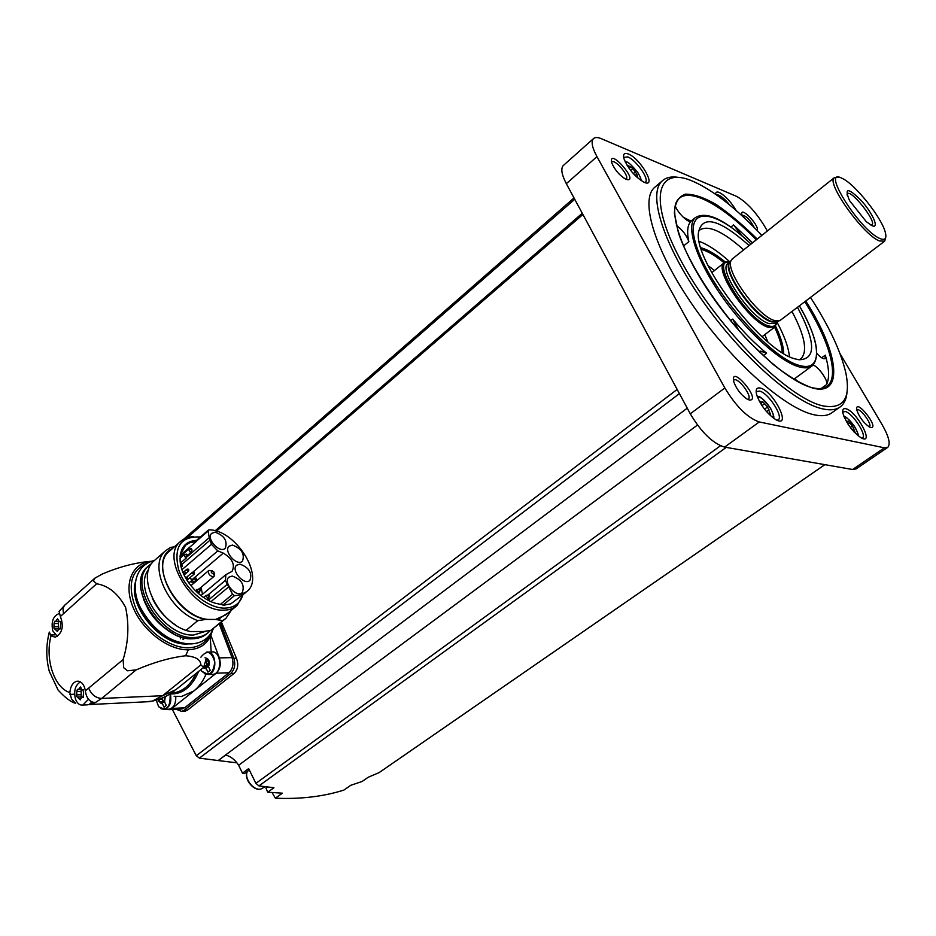 <?xml version="1.0" encoding="UTF-8"?>
<svg xmlns="http://www.w3.org/2000/svg" width="936" height="936" viewBox="0 0 936 936"><rect width="100%" height="100%" fill="white"/><g stroke="black" fill="none" stroke-linecap="round" stroke-linejoin="round"><path stroke-width="1.4" d="M180.215 554.99L185.492 545.29L189.926 542.658L196.279 541.488L180.157 555.469M186.592 577.255L185.609 577.863M223.283 553.117C232.35 558.581 235.287 564.642 232.081 571.334L225.927 574.622L225.365 580.437L232.584 594.301L234.491 595.624L239.604 595.191L247.01 591.482C265.239 576.985 235.977 529.799 209.091 529.835L208.166 530.993L209.196 537.709L211.454 544.331L217.784 550.894L223.283 553.117L192.313 579.466L189.248 578.272M245.899 592.394L230.841 603.837L224.02 605.147L218.1 603.837C201.018 600.97 181.561 579.384 180.157 561.659C179.478 548.192 185.082 541.066 196.958 540.283L196.279 541.488M242.904 594.851C240.248 603.509 234.07 607.944 224.371 608.143C207.441 608.201 185.152 589.493 178.589 569.416C173.464 547.127 180.519 536.305 199.754 536.96L200.339 537.053M242.986 594.793L237.206 605.44C233.661 608.599 229.109 610.167 223.529 610.155C193.717 611.758 159.892 558.195 180.075 541.85C183.608 538.492 188.171 536.773 193.752 536.702M235.954 606.47L225.646 614.917L215.549 619.457L208.073 619.433C178.402 617.046 149.783 567.181 168.796 551.725L170.165 550.52M215.549 619.457L222.663 620.697L210.857 630.361L203.662 631.496L190.581 631.554L185.96 630.443C156.628 620.334 136.328 575.558 153.843 561.003L155.329 559.705M228.091 612.916L217.714 619.468M231.309 610.272L225.974 618.322L222.663 620.697M219.948 618.801L219.609 619.819M225.974 618.322L210.857 630.361M174.353 546.858L170.469 547.396L165.333 550.941C147.935 565.379 168.468 610.319 197.812 620.638L205.885 619.433C173.16 614.379 147.631 558.991 172.493 548.484M205.885 619.433L208.073 619.433M197.812 620.638L185.96 630.443M175.535 624.979C165.262 618.193 157.517 609.242 152.299 598.139M206.248 631.145L193.694 635.006C165.426 636.96 132.421 588.826 148.648 569.615M210.378 630.454L208.564 632.315C204.75 635.696 199.871 637.439 193.951 637.533C162.092 639.814 126.816 583.561 148.613 565.847L151.796 563.355M150.064 561.389C134.948 562.723 119.071 566.923 102.41 573.967L94.899 578.144L93.401 580.858L96.642 583.771C108.482 585.679 118.147 593.588 125.623 607.476C129.285 624.827 128.443 642.19 123.119 659.564L123.681 667.719L127.565 670.784L136.153 669.883C153.761 662.29 170.27 657.587 185.679 655.762C195.542 656.534 200.608 659.587 200.877 664.899L162.595 695.717L152.334 701.122L144.179 701.895M93.401 580.858L95.121 577.933M127.565 670.784L123.681 667.719M200.877 664.899L203.603 667.356L205.897 665.59L207.277 664.279L205.803 660.325L203.603 667.356M65.099 604.808L59.062 611.383L60.384 616.496C64.022 626.441 62.326 633.344 55.294 637.205L51.024 635.86L49.315 632.069C45.969 645.29 45.958 658.371 49.28 671.311L58.102 690.066C65.134 697.73 70.996 702.152 75.676 703.334L71.534 699.087L69.849 692.582C70.504 686.182 72.856 682.402 76.904 681.221C81.268 681.022 84.1 684.216 85.375 690.815L85.644 692.64C86.978 698.935 90.207 702.234 95.32 702.562L89.212 704.551L150.169 701.614M198.689 671.369C191.868 687.012 182.333 694.524 170.059 693.927M211.126 650.953L210.226 636.749M181.432 696.524L174.154 696.267L181.432 696.524L193.846 690.979C198.818 686.989 202.855 681.466 205.967 674.411M91.974 701.918L89.212 704.551M85.527 704.925L86.896 704.855M175.781 696.583C175.991 703.451 173.862 707.651 169.393 709.172L168.164 709.231M166.409 709.324L169.287 709.663L171.861 708.458L216.239 673.195C220.147 669.31 221.177 664.209 219.352 657.891L210.869 635.31M180.859 709.043L184.649 707.78L228.934 672.785C232.83 668.936 233.871 663.881 232.034 657.622L219.235 623.844M176.331 709.289L181.631 711.407L184.193 710.213L230.724 673.499C234.632 669.638 235.673 664.572 233.836 658.3L220.393 622.896M219.199 619.737L218.965 619.129M184.193 710.213L187.621 710.026L234.14 673.382C237.966 669.521 238.727 664.478 236.422 658.254L221.434 622.042M687.246 408.178L218.182 760.547L199.415 758.125L196.291 755.726L172.364 709.5M187.621 710.026L185.012 711.208M563.694 165.181L563.179 165.637C560.652 168.772 561.705 174.786 566.327 183.678L690.288 413.806C701.286 432.268 712.717 443.371 724.593 447.115L852.602 469.509L856.089 468.913L887.527 447.49M767.391 230.981L763.788 224.909C754.825 210.811 745.629 201.24 736.164 196.197L601.45 138.739C597.624 137.136 594.922 137.136 593.342 138.739C590.967 141.745 592.172 147.712 596.957 156.64L724.838 387.972C736.129 406.575 747.618 417.912 759.295 421.96L884.403 447.817L887.773 447.326C890.721 444.003 888.837 436.433 882.098 424.628L839.978 353.527M760.172 388.054C756.662 387.387 755.457 389.54 756.58 394.489C760.336 404.995 766.678 413.361 775.64 419.562C792.698 429.32 773.604 390.803 760.172 388.054M845.723 408.704C843.184 408.201 842.248 409.711 842.903 413.256C846.39 423.493 852.474 431.695 861.167 437.884C875.218 445.688 856.639 410.857 845.723 408.704M736.07 210.413C730.981 201.778 725.4 195.811 719.339 192.5C716.882 191.517 715.63 192.091 715.584 194.243M628.384 154.019C624.242 152.474 622.779 154.066 623.996 158.804C628.348 169.042 635.017 176.857 644.015 182.239C657.528 188.592 640.903 158.792 628.384 154.019M655.996 186.241L654.135 187.82C639.885 201.275 655.481 252.018 694.021 307.09C732.408 362.185 785.327 408.763 814.051 414.777C822.112 416.543 828.278 415.713 832.549 412.296L839.405 407.441M749.303 400.011L747.209 399.157C740.902 394.852 736.41 389.002 733.719 381.631C729.858 362.747 762.536 401.298 749.303 400.011M870.749 427.541L869.45 427.027C863.425 422.744 859.201 417.058 856.779 409.956C854.685 396.478 880.378 428.817 870.749 427.541M742.225 215.923L741.92 214.917C739.405 204.598 759.868 225.588 757.189 230.537M626.219 179.408L625.915 179.279C619.527 175.488 614.788 169.978 611.699 162.735C607.967 145.922 640.68 183.514 626.219 179.408M611.547 162.209L611.664 162.068C614.543 158.324 629.834 176.132 626.278 179.069L625.962 179.302M741.967 215.116C746.015 215.631 750.11 219.773 754.252 227.542M856.779 409.921L856.803 409.898C859.681 406.996 872.855 424.745 869.38 426.851L869.298 426.91M733.473 380.554L733.777 380.203C737.439 376.33 752.731 396.174 748.367 399.157L747.794 399.45M249.327 769.965L244.331 773.639L242.471 773.159L248.66 768.596L255.891 783.362L258.933 785.889L273.92 787.738L267.696 792.207L282.379 793.178L275.359 798.186L272.084 792.581M379.092 772.633L368.164 777.278L362.08 781.49L350.789 785.292L343.886 790.089C323.166 796.618 300.327 799.309 275.359 798.186M267.591 787.047L265.999 788.194L267.696 792.207M265.999 788.194L266.608 786.93M242.471 773.159L238.633 765.274C235.158 759.868 230.841 756.452 225.681 755.013L218.182 760.547M238.633 765.274L697.484 425.038M236.925 762.828L218.287 760.57M846.998 392.289C846.483 398.748 844.389 403.486 840.727 406.505C836.527 409.874 830.407 410.658 822.393 408.833C793.845 402.62 740.926 355.75 702.351 300.526C663.624 245.302 647.724 194.618 661.764 181.338C665.66 177.501 671.264 176.19 678.577 177.407M810.471 297.437C829.109 326.208 840.891 351.363 845.828 372.902C850.976 398.502 843.394 409.5 823.06 405.896C788.72 398.911 718.836 329.413 683.128 264.654C646.952 199.836 656.007 164.397 693.868 181.701C714.215 191.049 736.866 208.95 761.822 235.416M816.906 353.527C820.802 357.692 823.54 359.365 825.119 358.523L825.283 355.142C829.144 368.129 829.6 377.933 826.628 384.544C828.723 381.315 818.45 366.502 813.138 365.052M742.096 235.919L733.555 224.932L752.521 242.822M691.06 221.142L683.257 217.257M676.4 225.424C682.555 229.964 686.696 235.369 688.826 241.652C686.708 231.648 687.492 224.792 691.154 221.06L691.154 221.071C689.013 223.938 677.477 212.846 675.184 205.674M738.832 330.455L732.701 319.094C744.015 332.654 755.305 344.015 766.572 353.188L760.652 351.129L760.055 352.661M797.495 307.277C815.794 341.921 816.286 359.412 798.946 359.752L795.986 359.085C764.033 352.942 694.863 263.601 698.361 233.181C701.836 214.543 718.743 218.673 749.104 245.548M698.478 231.169L699.227 230.338C707.674 224.453 722.487 230.958 743.687 249.865M791.973 311.466C804.726 335.451 807.791 351.152 801.169 358.593L799.25 359.787M699.227 241.394C708.061 244.577 718.216 251.351 729.67 261.729M776.985 322.101C784.321 335.731 788.475 347.209 789.434 356.569M708.201 265.73L714.496 270.504M764.747 334.667L767.871 341.921M884.344 241.429L780.589 320.089L779.033 320.908L774.61 320.545C758.183 316.637 725.014 270.82 731.098 260.594L732.549 258.734M885.608 237.884L884.672 241.184L879.407 240.938C863.05 234.866 825.844 182.614 834.245 177.746L838.036 177.36M879.957 238.54C859.517 230.35 819.527 166.046 842.224 178.413C854.919 183.924 882.192 218.24 885.409 232.736C886.825 238.68 885.011 240.622 879.957 238.54M871.896 225.646L866.256 221.645L849.584 200.667C844.003 187.387 847.934 187.399 861.377 200.678C872.925 213.49 879.746 229.414 871.896 225.646M847.045 195.039C847.829 184.345 881.068 226.535 870.562 224.909L870.515 224.897M800.069 382.882L794.512 378.776M644.693 182.508L645.512 182.052C649.479 179.033 635.965 159.904 627.763 156.897L623.668 157.459M637.638 177.805L636.948 174.201L632.771 168.644L630.677 166.713L627.12 165.379M729.624 204.937C725.669 199.953 722.042 196.689 718.754 195.133L716.403 194.817M861.787 438.2L862.501 437.884C867.181 435.228 852.228 412.612 845.091 411.489L842.728 412.203M854.147 432.058L855.258 432.736L852.427 425.938L848.028 421.048L847.84 421.785L845.863 420.615M777.055 420.264L778.319 419.773C783.689 416.438 767.918 392.488 759.482 391.108L756.826 391.482L756.194 392.383M767.532 412.741L770.398 414.309L767.59 406.949L762.7 401.591L762.442 402.34L759.283 401.135M208.096 652.1L211.477 652.029C221.224 649.912 222.908 673.253 213.057 674.353L211.641 674.4M164.467 702.117L161.729 702.257L164.081 707.16L166.257 705.428L163.894 700.514L164.689 699.683L164.163 697.156M161.729 702.257L160.43 703.065L158.769 699.344M208.424 667.064L205.511 667.146L207.956 672.118L210.226 670.316L207.769 665.332L208.634 662.419L207.769 660.067L207.008 658.698L205.803 659.552L207.78 659.506L205.744 659.564M205.511 667.146L203.463 667.543M206.435 662.021L206.973 661.296L206.177 661.319M206.973 667.111L206.762 664.794M161.998 698.116L162.501 699.227L158.874 699.403M163.32 702.175L162.501 699.227M86.568 704.866L88.335 704.691M57.4 636.398L52.767 630.829C51.012 621.925 53.024 616.216 58.828 613.688L58.886 613.688M56.394 630.501L53.949 628.278L54.054 623.505L54.662 621.34L55.797 621.212L57.576 618.813L58.675 621.176L60.15 621.364L60.676 623.552L60.126 628.957L58.512 629.086L57.938 630.513L56.394 630.501L57.388 631.472L57.938 630.513M88.511 699.25L82.859 705.054C79.56 705.393 77.08 703.345 75.418 698.899C73.605 690.733 75.278 685.07 80.449 681.888M80.824 698.794L79.209 698.864L76.682 696.478L76.787 691.61L77.384 689.423L78.589 689.352L80.379 686.954L81.561 689.423L78.133 689.575M83.456 689.738L81.561 689.423M82.614 689.773L83.62 691.938L83.117 697.437L81.409 697.519L80.274 699.882L79.209 698.864M59.6 628.828L55.072 628.793M58.488 621.481L58.313 628.781M82.836 697.25L81.666 696.946M81.151 689.458L81.186 696.91M190.581 631.554L203.662 631.496M202.48 594.29L201.018 587.34M195.916 581.408L195.191 580.905M232.491 545.08L229.109 546.168C223.072 551.187 237.065 566.853 242.471 561.144C244.939 553.925 241.617 548.566 232.491 545.08M239.932 564.115L236.632 565.204C230.478 570.223 244.39 586.1 249.912 580.355C252.474 573.019 249.14 567.602 239.932 564.115M232.222 576.049L228.864 577.184C222.569 582.321 236.621 598.396 242.284 592.535C244.951 585.035 241.593 579.536 232.222 576.049M215.21 532.186L211.7 533.321C205.651 538.434 219.89 554.042 225.295 548.227C227.74 541.02 224.383 535.673 215.21 532.186M181.233 567.31L182.309 566.385L180.905 562.641M214.274 573.16L214.122 576.295L212.788 576.751C209.161 575.429 207.85 573.323 208.857 570.433L212.133 570.668M213.338 574.025C207.113 570.223 216.766 570.55 213.338 574.025M182.309 566.385L181.174 567.064M191.646 550.345C190.242 549.338 190.195 548.824 191.494 548.8L191.646 550.345M187.036 555.879C185.609 554.861 185.562 554.346 186.907 554.346L187.036 555.879M200.07 590.452C198.619 589.376 198.596 588.861 200 588.919L200.07 590.452M209.173 596.583C207.733 595.507 207.698 595.004 209.091 595.039L209.173 596.583M217.784 550.894L193.062 572.001M211.454 544.331L181.958 569.685M225.365 580.437L208.225 594.769M207.219 633.415L207.149 633.473C203.334 636.854 198.455 638.598 192.524 638.703C160.664 641.008 125.424 584.789 147.233 567.064L148.672 565.8M173.101 633.321C159.202 625.423 149.351 614.063 143.559 599.227M179.033 642.236C158.441 638.001 136.504 612.659 135.509 591.845M188.592 643.909L186.919 643.98C161.027 645.758 128.103 606.434 135.346 582.286M209.395 635.532C205.23 643.348 198.21 647.431 188.323 647.782C170.153 648.227 146.659 631.332 136.492 610.096C126.957 586.322 130.42 570.726 146.882 563.32M185.679 655.762L188.265 649.795C201.018 649.139 208.997 642.95 212.203 631.25M188.265 649.795C168.269 650.368 142.225 630.408 132.865 606.867C123.236 583.327 132.409 562.571 151.585 561.226M136.153 669.883L101.696 698.443L162.595 695.717L175.898 689.668L204.34 666.83M69.849 692.582C54.089 687.679 44.823 659.049 51.024 635.86M123.119 659.564L85.375 690.815M96.642 583.771L60.384 616.496M88.791 688.393C91.506 694.711 95.811 698.069 101.696 698.443L95.32 702.562M94.899 578.144L64.303 605.592L62.958 608.716L63.461 613.326M196.069 673.475C190.768 684.473 183.667 690.873 174.798 692.675L171.768 692.804M216.239 673.195L228.934 672.785M171.861 708.458L184.649 707.78M230.724 673.499L234.14 673.382M196.291 755.726L677.149 389.423M216.427 531.192L582.917 214.473M690.288 413.806L724.838 387.972M724.593 447.115L759.295 421.96M852.602 469.509L884.403 447.817M566.327 183.678L596.957 156.64M258.933 785.889L726.207 447.408M255.891 783.362L720.463 445.782M378.729 772.879L824.85 464.654M187.387 537.615L574.727 199.274M199.415 758.125L679.407 393.623M180.379 638.75L180.484 636.737M183.023 639.311L183.351 637.591M805.767 301.006C838.387 351.959 844.74 396.735 812.74 388.066C801.45 384.17 788.229 376.272 773.077 364.385L749.525 342.19C717.397 308.014 689.212 264.432 678.471 233.017L674.376 213.127C674.891 202.936 678.553 196.619 685.351 194.161C693.681 194.009 704.024 197.484 716.356 204.598C729.425 213.548 743.044 225.049 757.212 239.089M804.773 301.755C829.074 340.271 839.662 376.26 827.365 385.983C823.961 388.803 818.824 389.353 811.957 387.621C788.264 381.853 744.307 342.564 712.507 296.852C680.472 251.129 667.438 209.184 678.658 198.877C690.054 187.095 723.516 205.908 756.241 239.862M826.628 384.544L821.164 388.487M825.283 355.142L821.668 357.786M733.555 224.932L730.911 227.085M688.826 241.652L683.467 246.028M732.701 319.094L730.595 320.72M766.572 353.188L763.261 355.668M750.976 244.062C712.273 206.177 681.42 205.686 697.636 249.502C713.021 292.968 771.299 358.839 799.683 365.485C823.013 372.317 821.328 342.962 799.402 305.826C816.508 335.802 820.872 355.727 812.542 365.59C809.582 368.047 805.182 368.491 799.356 366.935C780.039 361.881 745.758 330.829 721.024 295.168C696.185 259.494 685.714 226.477 695.097 217.807L690.92 221.247M700.853 247.747C707.733 249.502 715.876 254.264 725.306 262.045M775.616 326.266C780.917 337.288 783.596 346.343 783.631 353.434M701.368 249.35C707.862 251.211 715.467 255.68 724.16 262.794M761.998 336.749L774.587 327.214C779.442 337.346 781.958 345.793 782.192 352.544M776.997 321.785L775.02 326.886L768.702 327.413C749.888 323.095 713.197 269.697 724.113 262.829L711.805 272.645M776.798 321.937C776.342 326.184 773.721 327.623 768.959 326.266C746.6 320.755 707.908 256.546 729.799 261.963M776.47 322.195C775.839 325.985 773.265 327.226 768.772 325.939C747.045 320.615 708.891 258.161 729.483 262.22M777.067 321.738L775.172 323.166L769.287 323.645C751.795 319.55 717.678 269.931 727.798 263.554L728.231 263.215M777.126 321.691L771.58 321.89C754.123 317.76 719.959 268.106 730.045 261.776L730.501 261.413M777.395 321.563L772.118 321.586C755.972 317.772 723.481 272.879 729.483 262.817L730.712 261.121M627.354 162.548L625.365 162.209M857.575 435.357C859.33 431.929 849.35 417.76 844.728 417.07L844.12 417M772.691 417.573C776.108 414.765 764.969 398.139 759.073 397.215L757.505 397.285M627.787 166.444L628.395 165.918M630.665 170.469L632.771 168.644M633.344 173.628L635.415 171.838M759.728 401.942L760.488 401.38M761.962 405.627L764.782 403.568M764.537 409.184L767.59 406.949M766.549 411.641L768.936 409.909M768.889 413.396L769.895 412.671M847.993 424.16L849.865 422.85M850.286 427.436L852.427 425.938M852.123 429.753L853.784 428.594L852.111 429.741M853.901 431.788L854.743 431.215M247.432 771.369C243.372 778.857 255.329 792.815 262.033 788.428L265.052 786.731M233.836 658.3L236.422 658.254M219.352 657.891L232.034 657.622M170.469 694.407C171.709 702.316 169.72 707.323 164.502 709.429L160.934 708.739M170.106 694.149C170.609 707.218 166.795 711.418 158.664 706.75L156.23 700.151M162.349 704.012L158.558 701.146L158.184 699.543M165.262 696.63L164.525 702.269M206.622 652.123C216.38 649.993 218.065 673.405 208.201 674.505L204.259 673.651M200.854 657.189C207.031 649.619 211.665 651.245 214.765 662.08C213.256 673.686 208.95 676.763 201.848 671.334L200.866 669.626M206.166 668.924L203.171 667.777M204.972 657.797C209.079 658.523 210.226 661.623 208.435 667.111M207.581 658.991L206.575 659.014M206.985 666.537L204.656 666.596M163.32 701.532L159.693 701.707M50.205 634.912L55.107 634.877M69.943 694.407L74.587 694.208M58.161 626.722L53.96 626.722M58.254 623.516L54.054 623.505M58.231 619.784L56.687 619.784M83.339 697.355L82.672 697.39M80.929 694.734L76.705 694.91M81.011 691.447L76.787 691.61M81.104 687.843L79.501 687.913M209.196 537.709L187.329 556.604M208.166 530.993L196.443 541.16M232.584 594.301L220.592 604.223M228.279 587.235L211.021 601.591M234.491 595.624L222.944 605.147M209.898 540.271L181.654 564.63M226.968 584.579L208.178 600.245M187.024 580.273L187.914 581.654M186.849 569.264C188.616 568.795 189.177 569.416 188.546 571.112L186.744 570.153L186.849 569.264L183.912 571.779M183.503 572.025C185.281 571.557 185.854 572.177 185.211 573.885L183.409 572.926L183.503 572.025L183 572.458M185.702 577.875L185.702 577.875C187.481 577.418 188.054 578.038 187.411 579.747L186.791 579.875M192.371 572.317C194.126 571.861 194.688 572.481 194.056 574.178L192.266 573.218L192.371 572.317L186.17 577.606M194.559 578.144C196.326 577.688 196.899 578.308 196.244 580.004L194.466 579.045L194.559 578.144L191.47 580.765M191.236 580.94C193.015 580.484 193.576 581.104 192.933 582.812L191.143 581.841L191.236 580.94L188.838 582.976M192.126 550.005L190.406 552.497L188.499 549.327M187.516 555.539L185.784 558.043L183.865 554.861M200.55 590.101L198.806 592.617L196.888 589.364M209.652 596.232L207.909 598.736L206.002 595.483M225.927 574.622L200.936 595.588M180.075 541.85L168.796 551.725M165.333 550.941L153.843 561.003M148.613 565.847L147.233 567.064C125.26 584.977 160.407 641.09 192.371 638.773C198.35 638.668 203.276 636.901 207.149 633.473M164.42 627.834C157.33 622.276 151.62 615.595 147.28 607.78M154.463 560.465C134.69 565.075 130.689 588.124 140.061 606.902C148.122 621.761 158.266 632.397 170.492 638.797C177.419 642.131 184.123 643.839 190.616 643.933C201.755 643.477 209.336 638.387 213.349 628.676M152.334 701.122C160.536 699.356 167.918 695.916 174.505 690.791M563.179 165.637L593.342 138.739M378.951 772.75L824.885 464.654M183.819 539.101L574.014 197.952M215.128 530.817L582.274 213.268M183.807 637.708L183.62 639.417M661.764 181.338L654.135 187.82M811.617 366.257L793.74 379.337M695.097 217.807C706.212 210.588 724.85 219.328 751 244.039M801.169 358.593L800.35 359.202M724.113 262.829L730.01 261.799L728.185 263.25M730.045 261.776L731.098 260.594M777.219 321.633L779.033 320.908M834.245 177.746L732.104 259.085M625.072 161.6L626.5 161.963C628.196 161.905 631.964 165.426 637.802 172.516C640.411 177.056 641.441 179.7 640.879 180.437M858.019 435.731C858.862 435.404 857.668 432.268 854.439 426.313C848.917 419.305 845.407 416.017 843.898 416.45M757.165 396.384L757.762 396.454C759.833 395.788 764.115 399.766 770.62 408.377C773.534 414.274 774.47 417.526 773.44 418.146M629.062 168.316L630.49 167.088M635.123 175.512L636.468 174.342M760.699 403.615L762.407 402.363M766.525 411.618L769.018 409.816M846.916 422.44L847.84 421.785M247.361 771.416C243.067 779.08 255.001 792.991 262.033 788.428M181.631 711.407L185.012 711.22M169.287 709.663L182.075 708.973M156.289 700.128L158.664 706.75L164.502 709.429L169.393 709.172M200.912 669.591L201.848 671.334L208.201 674.505L213.057 674.353M76.904 681.221L78.296 681.174M82.859 705.054L87.855 704.808M60.466 628.828L59.389 628.828M59.225 621.481L55.306 621.469M60.641 621.492L59.623 621.492M83.538 697.226L82.204 697.285M81.865 696.887L77.782 697.063M208.4 530.057L197.203 539.779M208.857 570.433L190.862 585.69M214.122 576.295L199.426 588.685M187.048 580.156L188.405 582.367M188.499 571.147L184.088 574.926M185.176 573.92L184.064 574.868M194.021 574.213L186.989 580.203M196.209 580.039L192.886 582.835M190.944 548.625L188.44 549.385L180.04 556.663M191.049 552.322L187.539 555.352M186.334 554.147L183.807 554.908L179.981 558.219M186.428 557.868L180.344 563.121M199.38 588.685L195.331 590.674M199.426 592.441L198.256 593.412M208.482 594.816L205.943 595.53L203.592 597.496M208.506 598.56L207.16 599.683"/></g></svg>
